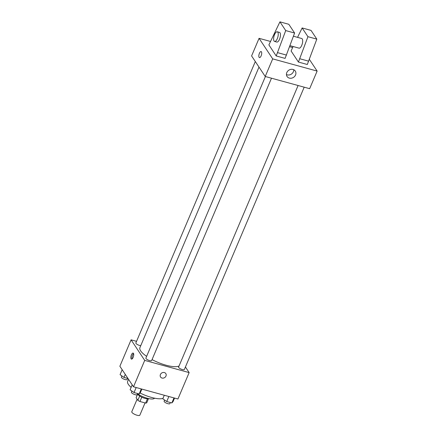 <?xml version="1.0" encoding="UTF-8"?>
<svg xmlns="http://www.w3.org/2000/svg" width="437" height="437" viewBox="0 0 437 437"><rect width="100%" height="100%" fill="white"/><g stroke="black" fill="none" stroke-linecap="round" stroke-linejoin="round"><path stroke-width="0.66" d="M137.109 399.194L131.788 411.725A4.381 1.306 23 0 0 131.936 412.37A4.381 1.306 23 0 0 136.175 414.97A4.381 1.306 23 0 0 139.856 415.15L145.051 402.909M147.444 398.817L145.641 403.072A5.949 1.77 23 0 0 146.745 402.772L148.465 398.713M145.641 403.072L139.944 401.505A5.949 1.77 23 0 1 137.857 400.33L136.109 397.692L137.628 394.114M141.774 397.189L139.944 401.505M139.687 396.031L137.857 400.33M148.733 398.61A6.26 1.863 -157 0 1 145.002 398.402A6.26 1.863 -157 0 1 137.518 393.846A11.269 3.354 -157 0 0 147.296 398.254A11.269 3.354 -157 0 0 154.534 398.167M162.985 398.347A20.036 5.965 -157 0 1 151.552 397.452A20.036 5.965 -157 0 1 140.026 392.989M131.138 387.346A20.036 5.965 -157 0 1 127.659 381.397L128.538 379.316M185.425 366.987L189.145 372.597L177.93 399.003L133.504 386.8L119.869 366.244L131.084 339.833L136.541 341.335M189.145 372.597L144.713 360.394L133.504 386.8M160.412 374.536A3.13 2.726 -33.5 0 1 163.001 372.493A3.13 2.726 -33.5 0 1 165.798 373.569A3.13 2.726 -33.5 0 1 164.694 377.568A3.13 2.726 -33.5 0 1 160.581 377.027A3.13 2.726 -33.5 0 1 160.412 374.536M258.999 67.096L139.916 347.644A21.937 6.533 23 0 0 140.654 350.873A21.937 6.533 23 0 0 146.624 356.352M152.043 359.607A21.937 6.533 23 0 0 179.033 366.015M144.713 360.394L131.084 339.833M298.1 85.51L178.596 367.047A3.13 0.934 23 0 0 178.7 367.506A3.13 0.934 23 0 0 181.726 369.369A3.13 0.934 23 0 0 184.359 369.494L304.196 87.187M265.401 76.53L145.898 358.067A3.13 0.934 23 0 0 146.002 358.526A3.13 0.934 23 0 0 149.028 360.383A3.13 0.934 23 0 0 151.661 360.514L271.492 78.201M140.763 345.651A3.13 0.934 -157 0 1 137.442 344.564A3.13 0.934 -157 0 1 135.863 342.936L255.312 61.535M133.454 353.336A3.13 1.229 105.4 0 1 133.318 356.909A3.13 1.229 105.4 0 1 131.455 359.11A3.13 1.229 105.4 0 1 131.1 355.767A3.13 1.229 105.4 0 1 133.116 353.069A3.13 1.229 105.4 0 1 133.454 353.336M132.116 358.903A3.13 1.229 105.4 0 1 132.22 356.073A3.13 1.229 105.4 0 1 133.575 353.582M165.798 373.564A3.13 2.726 -33.5 0 1 164.694 377.568A3.13 2.726 -33.5 0 1 160.581 377.027M309.38 59.388L317.131 71.078L309.658 88.684L265.226 76.48L251.592 55.925L259.07 38.319L270.372 41.422M286.809 72.58A4.927 4.288 -33.5 0 1 290.878 69.368A4.927 4.288 -33.5 0 1 295.281 71.056A4.927 4.288 -33.5 0 1 293.544 77.354A4.927 4.288 -33.5 0 1 287.071 76.502A4.927 4.288 -33.5 0 1 286.809 72.58M317.131 71.078L272.699 58.875L265.226 76.48M286.443 74.58A4.927 4.288 146.5 0 0 291.392 74.104A4.927 4.288 146.5 0 0 293.757 69.734M289.584 46.699L292.588 47.524M261.124 55.86A3.13 1.229 105.4 0 1 259.441 57.591A3.13 1.229 105.4 0 1 259.086 54.248A3.13 1.229 105.4 0 1 261.102 51.555A3.13 1.229 105.4 0 1 261.124 55.86M272.699 58.875L259.07 38.319M261.102 51.555A3.13 1.229 -74.6 0 0 259.092 54.248A3.13 1.229 -74.6 0 0 259.441 57.591M279.926 21.85L288.813 24.292L294.609 33.026L285.099 58.394L276.211 55.952L268.886 44.902L279.926 21.85L285.722 30.585L276.211 55.952M298.427 62.054L307.938 36.686L302.142 27.952L311.029 30.393L316.82 39.128L307.315 64.496L298.427 62.054L291.102 51.003L293.08 46.519M289.966 45.661L299.039 48.152A5.009 1.967 -74.6 0 0 302.262 43.842A5.009 1.967 -74.6 0 0 301.694 38.494L293.429 36.222M302.142 27.952L297.553 37.358M277.26 31.781L279.478 32.393A5.009 1.967 105.4 0 1 279.516 39.275A5.009 1.967 105.4 0 1 276.829 42.05L274.605 41.444A5.009 1.967 105.4 0 1 274.037 36.091A5.009 1.967 105.4 0 1 277.26 31.781A5.009 1.967 105.4 0 1 277.293 38.669A5.009 1.967 105.4 0 1 274.605 41.444M308.713 61.191L299.826 58.755M316.82 39.128L307.938 36.686M294.609 33.026L285.722 30.585M286.497 55.089L277.615 52.653M128.014 378.524L123.999 377.421L120.071 374.662L122.169 369.713M125.277 374.4L123.999 377.421M121.863 375.924L121.382 377.049A3.13 0.934 23 0 0 121.486 377.508A3.13 0.934 23 0 0 124.512 379.371A3.13 0.934 23 0 0 127.145 379.496L127.604 378.415M141.856 389.094L140.364 392.612L139.163 393.961L134.028 392.552L130.1 389.793L132.203 384.844M141.293 388.941L139.163 393.961M136.164 387.532L134.028 392.552M131.892 391.049L131.417 392.18A3.13 0.934 23 0 0 131.521 392.639A3.13 0.934 23 0 0 134.547 394.496A3.13 0.934 23 0 0 137.18 394.627L137.639 393.546M174.554 398.08L173.063 401.592L171.861 402.941L166.732 401.532L162.804 398.773L164.296 395.261M173.992 397.921L171.861 402.941M168.862 396.512L166.732 401.532M164.596 400.035L164.115 401.161A3.13 0.934 23 0 0 164.225 401.619A3.13 0.934 23 0 0 167.251 403.482A3.13 0.934 23 0 0 169.878 403.608L170.337 402.526"/></g></svg>
